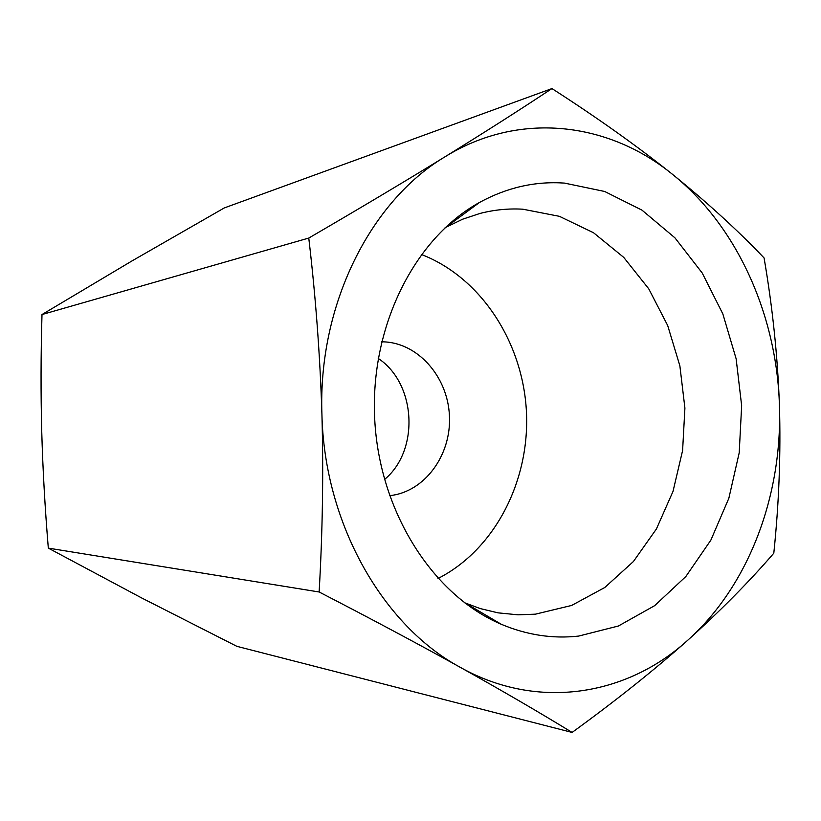 <?xml version="1.0" encoding="UTF-8"?>
<svg xmlns="http://www.w3.org/2000/svg" width="821" height="821" viewBox="0 0 821 821"><rect width="100%" height="100%" fill="white"/><g stroke="black" fill="none" stroke-linecap="round" stroke-linejoin="round"><path stroke-width="1.23" d="M378.235 358.428C416.309 383.581 419.757 450.575 384.474 479.505M381.601 341.823L382.042 341.823C417.242 341.936 447.732 376.275 449.426 415.703C451.571 455.121 424.57 492.21 389.534 495.679M421.327 254.459C481.044 277.467 522.854 342.336 526.425 411.495C529.976 480.654 495.053 549.465 438.024 578.497M445.105 227.694L462.685 219.186L479.987 213.45C494.201 209.776 508.486 208.36 522.833 209.201L559.44 216.334L593.552 232.764L623.724 257.373L648.734 288.797L667.678 325.496L679.87 365.827L684.909 408.078L682.6 450.524L673.015 491.389L656.42 528.96L633.402 561.533L604.759 587.518L571.621 605.457L535.395 614.17L518.051 614.826L498.029 612.846L480.264 608.587L464.429 602.686M564.438 183.093L604.636 191.467L642.001 210.155L674.944 237.844L702.222 273.003L722.839 313.909L736.129 358.756L741.65 405.687L739.208 452.812L728.853 498.255L710.883 540.095L685.863 576.496L654.645 605.672L618.408 626.002L578.641 636.08C552.687 638.974 526.908 635.043 501.282 624.278C433.149 595.533 379.415 512.119 374.715 419.305C369.861 326.501 414.728 238.008 479.546 202.418C506.937 187.506 535.241 181.061 564.438 183.093M672.512 174.35C608.587 122.144 519.313 110.702 444.951 156.821C370.384 201.217 317.912 305.063 321.924 414.287C324.295 523.511 382.935 625.787 460.468 667.442C537.878 710.853 626.844 695.613 687.536 640.431C748.998 585.671 782.629 494.95 779.416 404.907C776.666 314.843 737.155 226.114 672.512 174.35C637.548 146.374 597.36 117.772 551.948 88.565C520.452 109.48 484.79 132.232 444.951 156.821C404.856 181.482 359.465 208.565 308.768 238.059C315.695 296.843 320.077 355.585 321.924 414.287C323.525 472.999 322.591 532.234 319.133 591.982C371.646 619.106 418.761 644.259 460.468 667.442C501.939 690.584 539.14 712.248 572.093 732.435C615.832 700.682 654.316 670.018 687.536 640.431C720.469 610.773 749.234 581.699 773.803 553.2C779.006 503.201 780.874 453.767 779.416 404.907C777.641 356.057 772.53 307.075 764.074 257.948C737.699 230.28 707.179 202.407 672.512 174.35M551.948 88.565L224.297 207.929L132.191 260.811L41.994 314.546C40.834 354.672 40.752 393.639 41.738 431.436C42.795 469.232 44.991 508.127 48.316 548.12L141.571 597.904L236.838 646.322L572.093 732.435M48.316 548.12L319.133 591.982M41.994 314.546L308.768 238.059M465.281 603.055L501.282 624.278M445.926 227.232L479.546 202.418M456.168 219.669L453.377 220.397M476.252 609.521L473.399 609.079"/></g></svg>
